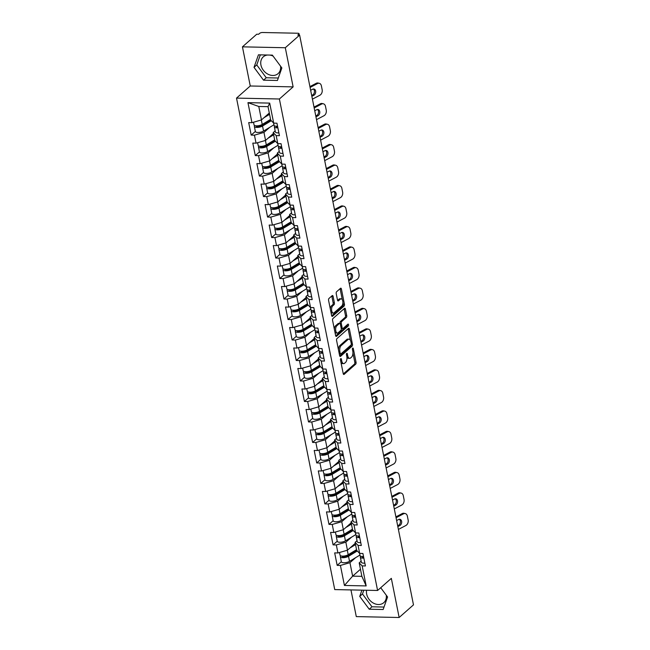 <?xml version="1.0" encoding="UTF-8"?>
<svg xmlns="http://www.w3.org/2000/svg" width="650" height="650" viewBox="0 0 650 650"><rect width="100%" height="100%" fill="white"/><g stroke="black" fill="none" stroke-linecap="round" stroke-linejoin="round"><path stroke-width="0.97" d="M340.746 358.637A0.983 0.487 91.2 0 0 340.478 359.938L343.216 373.636A1.406 0.691 91.2 0 0 343.834 374.481A1.406 0.691 91.2 0 0 344.118 374.359L355.672 364.171A1.406 0.691 91.2 0 0 356.062 362.31L353.324 348.611A0.983 0.487 91.2 0 0 352.893 348.026A0.983 0.487 91.2 0 0 352.69 348.108A0.983 0.487 91.2 0 0 352.422 349.408L352.779 351.179A4.509 2.21 91.2 0 1 351.544 357.118L350.586 357.963A4.509 2.21 91.2 0 1 349.668 358.345A4.509 2.21 91.2 0 1 347.701 355.656L347.352 353.884A0.983 0.487 91.2 0 0 346.921 353.291A0.983 0.487 91.2 0 0 346.718 353.373A0.983 0.487 91.2 0 0 346.45 354.673L346.808 356.444A4.509 2.21 91.2 0 1 345.572 362.383L344.614 363.236A4.509 2.21 91.2 0 1 343.696 363.61A4.509 2.21 91.2 0 1 341.738 360.921L341.38 359.149A0.983 0.487 91.2 0 0 340.949 358.556A0.983 0.487 91.2 0 0 340.746 358.637M267.589 55.023A11.188 8.889 -131.4 0 0 263.283 56.834A11.188 8.889 -131.4 0 0 260.934 65.024A11.188 8.889 -131.4 0 0 268.092 74.271A11.188 8.889 -131.4 0 0 278.086 73.621A11.188 8.889 -131.4 0 0 280.556 66.178M386.271 595.221A11.188 8.889 48.6 0 1 383.801 602.664A11.188 8.889 48.6 0 1 373.807 603.314A11.188 8.889 48.6 0 1 366.649 594.067A11.188 8.889 48.6 0 1 366.592 590.241M333.101 296.351A1.406 0.691 91.2 0 0 332.483 295.514A1.406 0.691 91.2 0 0 332.199 295.628L328.957 298.488A1.406 0.691 91.2 0 0 328.575 300.349L331.614 315.559A1.406 0.691 91.2 0 0 332.223 316.404A1.406 0.691 91.2 0 0 332.516 316.282L344.069 306.085A1.406 0.691 91.2 0 0 344.451 304.233L341.412 289.023A1.406 0.691 91.2 0 0 340.803 288.178A1.406 0.691 91.2 0 0 340.511 288.299L336.594 291.752A1.406 0.691 91.2 0 0 336.213 293.605L337.512 300.121A1.406 0.691 91.2 0 0 338.13 300.958A1.406 0.691 91.2 0 0 338.414 300.844L340.356 299.13A3.77 1.852 91.2 0 1 341.128 298.813A3.77 1.852 91.2 0 1 342.867 301.819A3.77 1.852 91.2 0 1 341.738 306.028L334.124 312.731A3.77 1.852 91.2 0 1 333.361 313.056A3.77 1.852 91.2 0 1 331.614 310.042A3.77 1.852 91.2 0 1 332.751 305.841L334.019 304.72A1.406 0.691 91.2 0 0 334.401 302.868L333.101 296.351L331.849 296.327A1.406 0.691 91.2 0 0 331.76 296.018M293.126 86.881L285.301 47.742L299.626 35.108L413.481 604.866L399.149 617.5L391.332 578.362L377.593 590.476L279.386 98.995L293.126 86.881L250.258 85.987L236.519 98.101L279.386 98.995M336.968 338.585A1.406 0.691 91.2 0 0 336.586 340.438L339.625 355.656A1.406 0.691 91.2 0 0 340.234 356.493A1.406 0.691 91.2 0 0 340.527 356.379L352.081 346.182A1.406 0.691 91.2 0 0 352.463 344.329L349.424 329.111A1.406 0.691 91.2 0 0 348.814 328.274A1.406 0.691 91.2 0 0 348.53 328.388L336.968 338.585M335.619 335.603L332.581 320.393A1.406 0.691 91.2 0 1 332.963 318.541L344.516 308.344A1.406 0.691 91.2 0 1 344.809 308.23A1.406 0.691 91.2 0 1 345.418 309.067L346.718 315.575A1.406 0.691 91.2 0 1 346.336 317.436L341.648 321.571A1.406 0.691 91.2 0 0 341.266 323.424L342.127 327.738A1.406 0.691 91.2 0 0 342.737 328.583A1.406 0.691 91.2 0 0 343.029 328.461L347.904 324.163A0.983 0.487 91.2 0 1 348.108 324.082A0.983 0.487 91.2 0 1 348.562 324.87A0.983 0.487 91.2 0 1 348.27 325.967L336.521 336.326A1.406 0.691 91.2 0 1 336.229 336.448A1.406 0.691 91.2 0 1 335.619 335.603M236.519 98.101L334.734 589.582L377.593 590.476M255.352 131.422L251.193 135.094L254.443 135.159L263.965 132.405L269.661 127.384M251.193 135.094L248.698 122.614L251.948 122.679L247.951 102.651L269.693 103.106L273.699 123.134L276.949 123.207L279.435 135.679L276.185 135.614L277.794 143.626L281.036 143.691L283.53 156.171L280.28 156.106L281.881 164.117L285.131 164.182L287.625 176.662L284.375 176.597L285.976 184.608L289.226 184.673L291.72 197.153L288.47 197.08L290.071 205.091L293.321 205.164L295.815 217.636L292.565 217.571L294.166 225.582L297.416 225.648L299.91 238.127L296.66 238.062L298.261 246.074L301.511 246.139L304.005 258.619L300.755 258.554L302.356 266.565L305.606 266.63L308.1 279.11L304.85 279.037L306.451 287.048L309.701 287.121L312.195 299.593L308.945 299.528L310.546 307.539L313.796 307.613L316.282 320.084L313.04 320.019L314.641 328.031L317.882 328.096L320.377 340.576L317.127 340.511L318.727 348.522L321.977 348.587L324.472 361.067L321.222 360.994L322.822 369.005L326.072 369.078L328.567 381.558L325.317 381.485L326.918 389.496L330.168 389.569L332.662 402.041L329.412 401.976L331.012 409.988L334.262 410.053L336.757 422.532L333.507 422.468L335.108 430.479L338.358 430.544L340.852 443.024L337.602 442.951L339.202 450.97L342.452 451.035L344.947 463.515L341.697 463.442L343.298 471.453L346.548 471.526L349.042 483.998L345.792 483.933L347.392 491.944L350.642 492.009L353.137 504.489L349.887 504.424L351.488 512.436L354.738 512.501L357.224 524.981L353.982 524.908L355.582 532.927L358.824 532.992L361.319 545.472L358.069 545.399L359.669 553.41L362.919 553.483L365.414 565.955L362.164 565.89L366.169 585.918L344.427 585.463L340.421 565.435L349.944 562.681L355.631 557.659M341.331 561.697L337.171 565.37L340.421 565.435M337.171 565.37L334.677 552.89L337.927 552.955L336.326 544.944L345.849 542.189L351.544 537.168M337.236 541.206L333.076 544.879L336.326 544.944M333.076 544.879L330.582 532.399L333.832 532.472L332.231 524.461L341.754 521.706L347.449 516.685M333.149 520.715L328.981 524.387L332.231 524.461M328.981 524.387L326.487 511.907L329.737 511.981L328.136 503.969L337.659 501.215L343.354 496.194M329.054 500.232L324.886 503.896L328.136 503.969M324.886 503.896L322.4 491.424L325.642 491.489L324.041 483.478L333.564 480.724L339.259 475.702M324.959 479.741L320.799 483.413L324.041 483.478M320.799 483.413L318.305 470.933L321.555 470.998L319.954 462.987L329.469 460.233L335.164 455.211M320.864 459.249L316.704 462.922L319.954 462.987M316.704 462.922L314.21 450.442L317.46 450.515L315.859 442.496L325.374 439.749L331.069 434.72M316.769 438.758L312.609 442.431L315.859 442.496M312.609 442.431L310.115 429.951L313.365 430.024L311.764 422.012L321.279 419.258L326.974 414.237M312.674 418.275L308.514 421.939L311.764 422.012M308.514 421.939L306.02 409.467L309.27 409.533L307.669 401.521L317.184 398.767L322.879 393.746M308.579 397.784L304.419 401.456L307.669 401.521M304.419 401.456L301.925 388.976L305.175 389.041L303.574 381.03L313.097 378.276L318.784 373.254M304.484 377.293L300.324 380.965L303.574 381.03M300.324 380.965L297.83 368.485L301.08 368.558L299.479 360.539L309.002 357.793L314.689 352.763M300.389 356.801L296.229 360.474L299.479 360.539M296.229 360.474L293.735 347.994L296.985 348.067L295.384 340.056L304.907 337.301L310.602 332.28M296.294 336.318L292.134 339.983L295.384 340.056M292.134 339.983L289.64 327.511L292.89 327.576L291.289 319.564L300.812 316.81L306.507 311.789M292.207 315.827L288.039 319.499L291.289 319.564M288.039 319.499L285.545 307.019L288.795 307.084L287.194 299.073L296.717 296.319L302.412 291.298M288.113 295.336L283.944 299.008L287.194 299.073M283.944 299.008L281.458 286.528L284.7 286.593L283.099 278.582L292.622 275.827L298.317 270.806M284.017 274.844L279.858 278.517L283.099 278.582M279.858 278.517L277.363 266.037L280.613 266.11L279.012 258.099L288.527 255.344L294.223 250.323M279.923 254.361L275.762 258.026L279.012 258.099M275.762 258.026L273.268 245.554L276.518 245.619L274.918 237.607L284.432 234.853L290.127 229.832M275.827 233.87L271.668 237.543L274.918 237.607M271.668 237.543L269.173 225.062L272.423 225.127L270.822 217.116L280.337 214.362L286.033 209.341M271.733 213.379L267.572 217.051L270.822 217.116M267.572 217.051L265.078 204.571L268.328 204.636L266.727 196.625L276.242 193.871L281.938 188.849M267.637 192.888L263.477 196.56L266.727 196.625M263.477 196.56L260.983 184.08L264.233 184.153L262.632 176.142L272.155 173.388L277.842 168.366M263.543 172.404L259.382 176.069L262.632 176.142M259.382 176.069L256.888 163.597L260.138 163.662L258.537 155.651L268.06 152.896L273.756 147.875M259.447 151.913L255.287 155.577L258.537 155.651M255.287 155.577L252.793 143.106L256.043 143.171L254.443 135.159M275.161 130.877L273.211 132.6L276.185 135.614M277.794 143.626L274.812 140.611L273.211 132.6M263.965 132.405L265.566 140.416L273.39 133.51M256.043 143.171L265.566 140.416M279.256 151.369L277.306 153.091L280.28 156.106M281.881 164.117L278.907 161.102L277.306 153.091M268.06 152.896L269.661 160.907L277.485 154.001M260.138 163.662L269.661 160.907M283.351 171.86L281.401 173.574L284.375 176.597M285.976 184.608L283.002 181.594L281.401 173.574M272.155 173.388L273.756 181.399L281.58 174.493M264.233 184.153L273.756 181.399M287.446 192.351L285.496 194.066L288.47 197.08M290.071 205.091L287.097 202.077L285.496 194.066M276.242 193.871L277.842 201.89L285.675 194.984M268.328 204.636L277.842 201.89M291.533 212.834L289.591 214.557L292.565 217.571M294.166 225.582L291.192 222.568L289.591 214.557M280.337 214.362L281.938 222.373L289.77 215.467M272.423 225.127L281.938 222.373M295.628 233.326L293.678 235.048L296.66 238.062M298.261 246.074L295.279 243.059L293.678 235.048M284.432 234.853L286.033 242.864L293.865 235.958M276.518 245.619L286.033 242.864M299.723 253.817L297.773 255.539L300.755 258.554M302.356 266.565L299.374 263.551L297.773 255.539M288.527 255.344L290.127 263.356L297.96 256.449M280.613 266.11L290.127 263.356M303.818 274.308L301.868 276.023L304.85 279.037M306.451 287.048L303.469 284.034L301.868 276.023M292.622 275.827L294.223 283.847L302.055 276.941M284.7 286.593L294.223 283.847M307.913 294.791L305.963 296.514L308.945 299.528M310.546 307.539L307.564 304.525L305.963 296.514M296.717 296.319L298.317 304.33L306.15 297.424M288.795 307.084L298.317 304.33M312.008 315.283L310.058 317.005L313.04 320.019M314.641 328.031L311.659 325.016L310.058 317.005M300.812 316.81L302.412 324.821L310.245 317.915M292.89 327.576L302.412 324.821M316.103 335.774L314.153 337.496L317.127 340.511M318.727 348.522L315.754 345.507L314.153 337.496M304.907 337.301L306.507 345.312L314.332 338.406M296.985 348.067L306.507 345.312M320.198 356.265L318.248 357.979L321.222 360.994M322.822 369.005L319.849 365.991L318.248 357.979M309.002 357.793L310.602 365.804L318.427 358.898M301.08 368.558L310.602 365.804M324.293 376.756L322.343 378.471L325.317 381.485M326.918 389.496L323.944 386.482L322.343 378.471M313.097 378.276L314.697 386.287L322.522 379.389M305.175 389.041L314.697 386.287M328.388 397.239L326.438 398.962L329.412 401.976M331.012 409.988L328.039 406.973L326.438 398.962M317.184 398.767L318.784 406.778L326.617 399.872M309.27 409.533L318.784 406.778M332.475 417.731L330.533 419.453L333.507 422.468M335.108 430.479L332.134 427.464L330.533 419.453M321.279 419.258L322.879 427.269L330.712 420.363M313.365 430.024L322.879 427.269M336.57 438.222L334.62 439.936L337.602 442.951M339.202 450.97L336.221 447.948L334.62 439.936M325.374 439.749L326.974 447.761L334.807 440.854M317.46 450.515L326.974 447.761M340.665 458.713L338.715 460.427L341.697 463.442M343.298 471.453L340.316 468.439L338.715 460.427M329.469 460.233L331.069 468.244L338.902 461.346M321.555 470.998L331.069 468.244M344.76 479.196L342.81 480.919L345.792 483.933M347.392 491.944L344.411 488.93L342.81 480.919M333.564 480.724L335.164 488.735L342.997 481.829M325.642 491.489L335.164 488.735M348.855 499.688L346.905 501.41L349.887 504.424M351.488 512.436L348.506 509.421L346.905 501.41M337.659 501.215L339.259 509.226L347.092 502.32M329.737 511.981L339.259 509.226M352.95 520.179L351 521.893L353.982 524.908M355.582 532.927L352.601 529.904L351 521.893M341.754 521.706L343.354 529.717L351.179 522.811M333.832 532.472L343.354 529.717M357.045 540.67L355.095 542.384L358.069 545.399M359.669 553.41L356.696 550.396L355.095 542.384M345.849 542.189L347.449 550.201L355.274 543.303M337.927 552.955L347.449 550.201M361.14 561.153L359.19 562.876L362.164 565.89M349.944 562.681L352.633 576.144L361.879 576.339L359.19 562.876M360.457 569.238L352.633 576.144L344.427 585.463M361.879 576.339L366.169 585.918M350.951 589.916L356.289 616.606L399.149 617.5M285.301 47.742L242.442 46.841L256.766 34.206L258.635 34.247L259.683 33.329A2.153 0.772 -11.3 0 1 262.543 32.5L297.903 33.239A2.153 0.772 -11.3 0 1 299.033 33.686A2.153 0.772 -11.3 0 1 298.797 34.141L297.757 35.067L299.626 35.108M242.442 46.841L250.258 85.987M273.699 123.134L270.717 120.12L268.027 106.657L258.781 106.47L261.471 119.925L269.303 113.027M268.027 106.657L269.693 103.106M251.948 122.679L261.471 119.925M247.951 102.651L258.781 106.47M361.936 590.151L359.726 596.399L369.224 609.221L383.151 609.513L387.579 596.984L380.713 587.722M277.436 80.47L281.864 67.941L272.366 55.12L258.44 54.828L254.012 67.356L263.51 80.178L277.436 80.47M273.089 56.095A11.188 8.889 -131.4 0 0 269.709 55.063M340.957 362.342A4.509 2.21 91.2 0 0 342.444 363.586L343.696 363.61M346.897 357.004A4.509 2.21 91.2 0 0 348.416 358.321L349.668 358.345M343.306 373.945L354.429 364.138A1.406 0.691 91.2 0 0 354.811 362.286L352.934 352.909M350.431 340.381L348.173 329.087A1.406 0.691 91.2 0 0 348.091 328.778M339.714 355.964L350.829 346.158A1.406 0.691 91.2 0 0 351.252 344.565M340.243 353.446A0.983 0.487 91.2 0 0 340.665 354.031A0.983 0.487 91.2 0 0 340.868 353.949L351.016 345.004A0.983 0.487 91.2 0 0 351.284 343.704L350.911 341.835A4.509 2.21 91.2 0 0 348.952 339.137A4.509 2.21 91.2 0 0 348.034 339.519L341.096 345.637A4.509 2.21 91.2 0 0 339.869 351.569L340.243 353.446L339.178 353.421M348.952 339.137L347.701 339.113A4.509 2.21 91.2 0 0 346.783 339.495L348.034 339.519M338.455 349.814A4.509 2.21 91.2 0 1 339.844 345.605L346.783 339.495M340.039 323.505L340.015 323.399A1.406 0.691 91.2 0 1 340.397 321.539L345.085 317.411A1.406 0.691 91.2 0 0 345.475 315.551L344.167 309.043A1.406 0.691 91.2 0 0 344.086 308.734M341.209 328.429A1.406 0.691 91.2 0 0 341.494 328.559L342.737 328.583M335.709 335.92L347.019 325.942A0.983 0.487 91.2 0 0 347.295 324.699M336.789 325.853A3.77 1.852 91.2 0 0 335.652 330.062A3.77 1.852 91.2 0 0 337.399 333.068A3.77 1.852 91.2 0 0 338.162 332.751L340.844 330.387A1.406 0.691 91.2 0 0 341.226 328.534L340.364 324.212A1.406 0.691 91.2 0 0 339.755 323.375A1.406 0.691 91.2 0 0 339.463 323.489L336.789 325.853L335.538 325.829A3.77 1.852 91.2 0 0 334.376 329.379M334.896 331.988A3.77 1.852 91.2 0 0 336.148 333.044L337.399 333.068M339.755 323.375L338.504 323.351A1.406 0.691 91.2 0 0 338.219 323.464L339.463 323.489M335.538 325.829L338.219 323.464M330.338 309.189A3.77 1.852 91.2 0 1 331.5 305.809L332.767 304.696A1.406 0.691 91.2 0 0 333.149 302.835L331.849 296.327M330.915 312.081A3.77 1.852 91.2 0 0 332.109 313.024L333.361 313.056M341.128 298.813L339.877 298.781A3.77 1.852 91.2 0 0 339.105 299.106L340.356 299.13M337.602 300.43L339.105 299.106M342.314 299.756L340.161 288.998A1.406 0.691 91.2 0 0 340.08 288.681M331.703 315.868L342.818 306.061A1.406 0.691 91.2 0 0 343.208 304.208L342.891 302.648M363.813 590.184L362.473 593.978L371.971 606.799L384.02 607.051M362.473 593.978L359.726 596.399M371.971 606.799L369.224 609.221M260.317 54.868L256.758 64.935L266.256 77.756L278.306 78.008M266.256 77.756L263.51 80.178M256.758 64.935L254.012 67.356M352.527 552.825L355.144 550.526M340.738 555.823A4.737 1.698 -11.3 0 0 340.34 556.717A4.737 1.698 -11.3 0 0 343.525 557.684A4.737 1.698 -11.3 0 0 348.514 556.303L357.281 550.989M340.34 556.717L341.348 561.779A4.737 1.698 -11.3 0 0 344.533 562.738A4.737 1.698 -11.3 0 0 349.529 561.356L359.921 555.067M356.679 550.314L347.124 556.099A2.868 1.032 168.7 0 1 344.102 556.936A2.868 1.032 168.7 0 1 342.168 556.351A2.868 1.032 168.7 0 1 342.201 556.108M339.495 552.508L340.023 555.141A4.737 1.698 -11.3 0 0 343.208 556.108A4.737 1.698 -11.3 0 0 348.197 554.726L356.549 549.673M349.944 548.007L355.542 544.611M355.355 543.684L353.73 544.668M395.899 516.888L402.252 513.557A4.306 3.112 -77.7 0 1 403.959 513.289L405.218 513.565A4.306 3.112 102.3 0 0 403.512 513.833L396.069 517.733M397.67 525.753L398.596 525.265A3.299 2.381 102.3 0 0 400.351 521.016A3.299 2.381 102.3 0 0 399.303 519.285M398.401 529.425L405.852 525.517A4.306 3.112 102.3 0 0 408.135 519.967L407.371 516.157A4.306 3.112 102.3 0 0 405.218 513.565M397.841 526.597L399.856 525.541A3.299 2.381 -77.7 0 0 401.611 521.284A3.299 2.381 -77.7 0 0 399.953 519.301A3.299 2.381 -77.7 0 0 398.645 519.504L396.63 520.561M363.529 556.506A4.737 1.698 168.7 0 1 360.019 555.563L359.572 553.304M363.846 558.082A4.737 1.698 168.7 0 1 360.336 557.139A4.737 1.698 168.7 0 1 360.474 556.554L360.685 556.221M364.853 563.136A4.737 1.698 168.7 0 1 361.343 562.193L360.336 557.139M362.196 556.522A2.868 1.032 -11.3 0 0 362.164 556.774A2.868 1.032 -11.3 0 0 363.699 557.367M348.433 532.342L351.049 530.034M336.643 535.332A4.737 1.698 -11.3 0 0 336.245 536.234A4.737 1.698 -11.3 0 0 339.43 537.192A4.737 1.698 -11.3 0 0 344.419 535.811L353.186 530.506M336.245 536.234L337.252 541.288A4.737 1.698 -11.3 0 0 340.438 542.254A4.737 1.698 -11.3 0 0 345.434 540.873L355.826 534.576M352.584 529.823L343.029 535.616A2.868 1.032 168.7 0 1 340.007 536.453A2.868 1.032 168.7 0 1 338.073 535.868A2.868 1.032 168.7 0 1 338.106 535.616M335.4 532.017L335.928 534.658A4.737 1.698 -11.3 0 0 339.113 535.616A4.737 1.698 -11.3 0 0 344.11 534.235L352.454 529.181M345.849 527.516L351.447 524.128M351.26 523.193L349.635 524.176M344.338 511.851L346.954 509.543M332.548 514.841A4.737 1.698 -11.3 0 0 332.15 515.742A4.737 1.698 -11.3 0 0 335.335 516.709A4.737 1.698 -11.3 0 0 340.324 515.328L349.099 510.014M332.15 515.742L333.158 520.796A4.737 1.698 -11.3 0 0 336.342 521.763A4.737 1.698 -11.3 0 0 341.339 520.382L351.731 514.085M348.489 509.332L338.934 515.125A2.868 1.032 168.7 0 1 335.912 515.962A2.868 1.032 168.7 0 1 333.978 515.377A2.868 1.032 168.7 0 1 334.011 515.125M331.305 511.526L331.833 514.166A4.737 1.698 -11.3 0 0 335.018 515.133A4.737 1.698 -11.3 0 0 340.015 513.752L348.359 508.69M341.754 507.024L347.352 503.636M347.165 502.702L345.54 503.685M340.243 491.359L342.859 489.052M328.453 494.349A4.737 1.698 -11.3 0 0 328.055 495.251A4.737 1.698 -11.3 0 0 331.24 496.218A4.737 1.698 -11.3 0 0 336.237 494.837L345.004 489.523M328.055 495.251L329.071 500.305A4.737 1.698 -11.3 0 0 332.256 501.272A4.737 1.698 -11.3 0 0 337.244 499.891L347.636 493.594M344.394 488.849L334.839 494.634A2.868 1.032 168.7 0 1 331.817 495.471A2.868 1.032 168.7 0 1 329.883 494.886A2.868 1.032 168.7 0 1 329.916 494.642M327.218 491.034L327.738 493.675A4.737 1.698 -11.3 0 0 330.923 494.642A4.737 1.698 -11.3 0 0 335.92 493.261L344.264 488.199M337.659 486.533L343.257 483.145M343.07 482.211L341.445 483.202M336.156 470.868L338.764 468.569M324.358 473.866A4.737 1.698 -11.3 0 0 323.96 474.76A4.737 1.698 -11.3 0 0 327.145 475.727A4.737 1.698 -11.3 0 0 332.142 474.346L340.909 469.032M323.96 474.76L324.976 479.822A4.737 1.698 -11.3 0 0 328.161 480.781A4.737 1.698 -11.3 0 0 333.149 479.399L343.541 473.111M340.299 468.358L330.744 474.142A2.868 1.032 168.7 0 1 327.722 474.979A2.868 1.032 168.7 0 1 325.788 474.394A2.868 1.032 168.7 0 1 325.821 474.151M323.123 470.543L323.651 473.184A4.737 1.698 -11.3 0 0 326.828 474.151A4.737 1.698 -11.3 0 0 331.825 472.769L340.169 467.716M333.564 466.05L339.162 462.654M338.975 461.727L337.35 462.711M332.061 450.385L334.669 448.077M320.263 453.375A4.737 1.698 -11.3 0 0 319.865 454.277A4.737 1.698 -11.3 0 0 323.05 455.236A4.737 1.698 -11.3 0 0 328.047 453.854L336.814 448.549M319.865 454.277L320.881 459.331A4.737 1.698 -11.3 0 0 324.066 460.298A4.737 1.698 -11.3 0 0 329.054 458.916L339.446 452.619M336.204 447.866L326.649 453.659A2.868 1.032 168.7 0 1 323.627 454.488A2.868 1.032 168.7 0 1 321.701 453.911A2.868 1.032 168.7 0 1 321.726 453.659M319.028 450.06L319.556 452.701A4.737 1.698 -11.3 0 0 322.741 453.659A4.737 1.698 -11.3 0 0 327.73 452.278L336.082 447.224M329.469 445.559L335.067 442.171M334.88 441.236L333.255 442.219M391.804 496.397L398.158 493.066A4.306 3.112 -77.7 0 1 399.864 492.806L401.123 493.074A4.306 3.112 102.3 0 0 399.417 493.342L391.974 497.25M393.575 505.261L394.501 504.782A3.299 2.381 102.3 0 0 396.256 500.524A3.299 2.381 102.3 0 0 395.208 498.794M394.306 508.934L401.757 505.034A4.306 3.112 102.3 0 0 404.04 499.476L403.284 495.674A4.306 3.112 102.3 0 0 401.123 493.074M393.746 506.114L395.761 505.058A3.299 2.381 -77.7 0 0 397.516 500.801A3.299 2.381 -77.7 0 0 395.866 498.81A3.299 2.381 -77.7 0 0 394.55 499.013L392.535 500.069M359.434 536.014A4.737 1.698 168.7 0 1 355.924 535.072L355.477 532.821M359.751 537.591A4.737 1.698 168.7 0 1 356.241 536.648A4.737 1.698 168.7 0 1 356.379 536.063L356.59 535.73M360.758 542.644A4.737 1.698 168.7 0 1 357.248 541.702L356.241 536.648M358.101 536.039A2.868 1.032 -11.3 0 0 358.069 536.283A2.868 1.032 -11.3 0 0 359.604 536.876M387.709 475.906L394.062 472.574A4.306 3.112 -77.7 0 1 395.769 472.314L397.036 472.591A4.306 3.112 102.3 0 0 395.322 472.851L387.879 476.759M389.48 484.778L390.406 484.291A3.299 2.381 102.3 0 0 392.161 480.033A3.299 2.381 102.3 0 0 391.113 478.302M390.211 488.442L397.662 484.543A4.306 3.112 102.3 0 0 399.945 478.993L399.189 475.183A4.306 3.112 102.3 0 0 397.036 472.591M389.651 485.623L391.666 484.567A3.299 2.381 -77.7 0 0 393.421 480.309A3.299 2.381 -77.7 0 0 391.771 478.319A3.299 2.381 -77.7 0 0 390.463 478.522L388.44 479.578M355.339 515.523A4.737 1.698 168.7 0 1 351.829 514.581L351.382 512.33M355.656 517.099A4.737 1.698 168.7 0 1 352.146 516.157A4.737 1.698 168.7 0 1 352.284 515.572L352.495 515.239M356.663 522.161A4.737 1.698 168.7 0 1 353.153 521.219L352.146 516.157M354.006 515.548A2.868 1.032 -11.3 0 0 353.974 515.791A2.868 1.032 -11.3 0 0 355.509 516.384M383.614 455.423L389.967 452.091A4.306 3.112 -77.7 0 1 391.682 451.823L392.941 452.099A4.306 3.112 102.3 0 0 391.235 452.359L383.784 456.267M385.385 464.287L386.311 463.799A3.299 2.381 102.3 0 0 388.066 459.542A3.299 2.381 102.3 0 0 387.018 457.811M386.124 467.959L393.567 464.051A4.306 3.112 102.3 0 0 395.85 458.502L395.094 454.691A4.306 3.112 102.3 0 0 392.941 452.099M385.556 465.132L387.571 464.076A3.299 2.381 -77.7 0 0 389.326 459.818A3.299 2.381 -77.7 0 0 387.676 457.827A3.299 2.381 -77.7 0 0 386.368 458.031L384.345 459.095M351.244 495.04A4.737 1.698 168.7 0 1 347.734 494.098L347.287 491.839M351.561 496.616A4.737 1.698 168.7 0 1 348.051 495.666A4.737 1.698 168.7 0 1 348.189 495.089L348.4 494.747M352.568 501.67A4.737 1.698 168.7 0 1 349.066 500.727L348.051 495.666M349.911 495.056A2.868 1.032 -11.3 0 0 349.879 495.308A2.868 1.032 -11.3 0 0 351.414 495.893M379.519 434.931L385.881 431.6A4.306 3.112 -77.7 0 1 387.587 431.332L388.846 431.608A4.306 3.112 102.3 0 0 387.14 431.876L379.689 435.776M381.29 443.796L382.216 443.308A3.299 2.381 102.3 0 0 383.971 439.051A3.299 2.381 102.3 0 0 382.923 437.328M382.029 447.468L389.472 443.56A4.306 3.112 102.3 0 0 391.763 438.011L390.999 434.2A4.306 3.112 102.3 0 0 388.846 431.608M381.461 444.641L383.476 443.584A3.299 2.381 -77.7 0 0 385.231 439.327A3.299 2.381 -77.7 0 0 383.581 437.344A3.299 2.381 -77.7 0 0 382.273 437.548L380.258 438.604M347.149 474.549A4.737 1.698 168.7 0 1 343.647 473.606L343.192 471.348M347.466 476.125A4.737 1.698 168.7 0 1 343.956 475.183A4.737 1.698 168.7 0 1 344.094 474.598L344.305 474.264M348.473 481.179A4.737 1.698 168.7 0 1 344.971 480.236L343.956 475.183M345.816 474.565A2.868 1.032 -11.3 0 0 345.784 474.817A2.868 1.032 -11.3 0 0 347.319 475.41M375.424 414.44L381.786 411.109A4.306 3.112 -77.7 0 1 383.492 410.841L384.751 411.117A4.306 3.112 102.3 0 0 383.045 411.385L375.594 415.285M377.195 423.304L378.121 422.825A3.299 2.381 102.3 0 0 379.876 418.567A3.299 2.381 102.3 0 0 378.828 416.837M377.934 426.977L385.377 423.077A4.306 3.112 102.3 0 0 387.668 417.519L386.904 413.717A4.306 3.112 102.3 0 0 384.751 411.117M377.366 424.157L379.381 423.093A3.299 2.381 -77.7 0 0 381.136 418.844A3.299 2.381 -77.7 0 0 379.486 416.853A3.299 2.381 -77.7 0 0 378.178 417.056L376.163 418.113M343.054 454.058A4.737 1.698 168.7 0 1 339.552 453.115L339.097 450.864M343.371 455.634A4.737 1.698 168.7 0 1 339.861 454.691A4.737 1.698 168.7 0 1 340.007 454.106L340.21 453.773M344.378 460.688A4.737 1.698 168.7 0 1 340.876 459.745L339.861 454.691M341.721 454.082A2.868 1.032 -11.3 0 0 341.689 454.326A2.868 1.032 -11.3 0 0 343.224 454.919M327.966 429.894L330.582 427.586M316.168 432.884A4.737 1.698 -11.3 0 0 315.778 433.786A4.737 1.698 -11.3 0 0 318.955 434.744A4.737 1.698 -11.3 0 0 323.952 433.371L332.719 428.058M315.778 433.786L316.786 438.839A4.737 1.698 -11.3 0 0 319.971 439.806A4.737 1.698 -11.3 0 0 324.959 438.425L335.351 432.128M332.118 427.375L322.562 433.168A2.868 1.032 168.7 0 1 319.532 434.005A2.868 1.032 168.7 0 1 317.606 433.42A2.868 1.032 168.7 0 1 317.631 433.168M314.933 429.569L315.461 432.209A4.737 1.698 -11.3 0 0 318.646 433.168A4.737 1.698 -11.3 0 0 323.635 431.795L331.988 426.733M325.374 425.067L330.972 421.679M330.785 420.745L329.16 421.728M371.337 393.949L377.691 390.618A4.306 3.112 -77.7 0 1 379.397 390.358L380.656 390.634A4.306 3.112 102.3 0 0 378.95 390.894L371.499 394.802M373.108 402.821L374.026 402.334A3.299 2.381 102.3 0 0 375.781 398.076A3.299 2.381 102.3 0 0 374.733 396.346M373.839 406.486L381.282 402.586A4.306 3.112 102.3 0 0 383.573 397.036L382.809 393.226A4.306 3.112 102.3 0 0 380.656 390.634M373.271 403.666L375.294 402.61A3.299 2.381 -77.7 0 0 377.041 398.352A3.299 2.381 -77.7 0 0 375.391 396.362A3.299 2.381 -77.7 0 0 374.083 396.565L372.068 397.621M338.959 433.566A4.737 1.698 168.7 0 1 335.457 432.624L335.002 430.373M339.276 435.142A4.737 1.698 168.7 0 1 335.766 434.2A4.737 1.698 168.7 0 1 335.912 433.615L336.115 433.282M340.283 440.204A4.737 1.698 168.7 0 1 336.781 439.262L335.766 434.2M337.626 433.591A2.868 1.032 -11.3 0 0 337.602 433.834A2.868 1.032 -11.3 0 0 339.129 434.427M323.871 409.402L326.487 407.095M312.073 412.392A4.737 1.698 -11.3 0 0 311.683 413.294A4.737 1.698 -11.3 0 0 314.868 414.261A4.737 1.698 -11.3 0 0 319.857 412.88L328.624 407.566M311.683 413.294L312.691 418.348A4.737 1.698 -11.3 0 0 315.876 419.315A4.737 1.698 -11.3 0 0 320.864 417.934L331.264 411.637M328.023 406.892L318.467 412.677A2.868 1.032 168.7 0 1 315.437 413.514A2.868 1.032 168.7 0 1 313.511 412.929A2.868 1.032 168.7 0 1 313.536 412.685M310.838 409.077L311.366 411.718A4.737 1.698 -11.3 0 0 314.551 412.685A4.737 1.698 -11.3 0 0 319.54 411.304L327.892 406.242M321.287 404.576L326.877 401.188M326.69 400.254L325.065 401.245M367.242 373.466L373.596 370.134A4.306 3.112 -77.7 0 1 375.302 369.866L376.561 370.142A4.306 3.112 102.3 0 0 374.855 370.402L367.404 374.311M369.013 382.33L369.939 381.842A3.299 2.381 102.3 0 0 371.686 377.585A3.299 2.381 102.3 0 0 370.638 375.854M369.744 386.002L377.187 382.094A4.306 3.112 102.3 0 0 379.478 376.545L378.714 372.734A4.306 3.112 102.3 0 0 376.561 370.142M369.176 383.175L371.199 382.119A3.299 2.381 -77.7 0 0 372.946 377.861A3.299 2.381 -77.7 0 0 371.296 375.871A3.299 2.381 -77.7 0 0 369.988 376.074L367.973 377.13M334.864 413.083A4.737 1.698 168.7 0 1 331.362 412.132L330.907 409.882M335.181 414.659A4.737 1.698 168.7 0 1 331.679 413.709A4.737 1.698 168.7 0 1 331.817 413.132L332.028 412.791M336.196 419.713A4.737 1.698 168.7 0 1 332.686 418.771L331.679 413.709M333.531 413.099A2.868 1.032 -11.3 0 0 333.507 413.343A2.868 1.032 -11.3 0 0 335.043 413.936M319.776 388.911L322.392 386.604M307.978 391.909A4.737 1.698 -11.3 0 0 307.588 392.803A4.737 1.698 -11.3 0 0 310.773 393.77A4.737 1.698 -11.3 0 0 315.762 392.389L324.529 387.075M307.588 392.803L308.596 397.865A4.737 1.698 -11.3 0 0 311.781 398.824A4.737 1.698 -11.3 0 0 316.769 397.442L327.169 391.146M323.928 386.401L314.373 392.186A2.868 1.032 168.7 0 1 311.342 393.023A2.868 1.032 168.7 0 1 309.416 392.438A2.868 1.032 168.7 0 1 309.441 392.194M306.743 388.586L307.271 391.227A4.737 1.698 -11.3 0 0 310.456 392.194A4.737 1.698 -11.3 0 0 315.445 390.812L323.798 385.759M317.192 384.093L322.79 380.697M322.603 379.771L320.97 380.754M363.147 352.974L369.501 349.643A4.306 3.112 -77.7 0 1 371.207 349.375L372.466 349.651A4.306 3.112 102.3 0 0 370.76 349.919L363.317 353.819M364.918 361.839L365.844 361.351A3.299 2.381 102.3 0 0 367.591 357.094A3.299 2.381 102.3 0 0 366.543 355.363M365.649 365.511L373.1 361.603A4.306 3.112 102.3 0 0 375.383 356.054L374.619 352.243A4.306 3.112 102.3 0 0 372.466 349.651M365.089 362.684L367.104 361.627A3.299 2.381 -77.7 0 0 368.859 357.37A3.299 2.381 -77.7 0 0 367.201 355.387A3.299 2.381 -77.7 0 0 365.893 355.591L363.878 356.647M330.777 392.592A4.737 1.698 168.7 0 1 327.267 391.649L326.812 389.391M331.086 394.168A4.737 1.698 168.7 0 1 327.584 393.226A4.737 1.698 168.7 0 1 327.722 392.641L327.933 392.308M332.101 399.222A4.737 1.698 168.7 0 1 328.591 398.279L327.584 393.226M329.436 392.608A2.868 1.032 -11.3 0 0 329.412 392.86A2.868 1.032 -11.3 0 0 330.947 393.453M315.681 368.428L318.297 366.121M303.891 371.418A4.737 1.698 -11.3 0 0 303.493 372.312A4.737 1.698 -11.3 0 0 306.678 373.279A4.737 1.698 -11.3 0 0 311.667 371.898L320.434 366.592M303.493 372.312L304.501 377.374A4.737 1.698 -11.3 0 0 307.686 378.341A4.737 1.698 -11.3 0 0 312.683 376.959L323.074 370.662M319.832 365.909L310.277 371.694A2.868 1.032 168.7 0 1 307.247 372.531A2.868 1.032 168.7 0 1 305.321 371.946A2.868 1.032 168.7 0 1 305.354 371.702M302.648 368.103L303.176 370.736A4.737 1.698 -11.3 0 0 306.361 371.702A4.737 1.698 -11.3 0 0 311.35 370.321L319.702 365.267M313.097 363.602L318.695 360.206M318.508 359.279L316.875 360.262M359.052 332.483L365.406 329.152A4.306 3.112 -77.7 0 1 367.112 328.884L368.371 329.16A4.306 3.112 102.3 0 0 366.665 329.428L359.223 333.328M360.823 341.348L361.749 340.868A3.299 2.381 102.3 0 0 363.504 336.611A3.299 2.381 102.3 0 0 362.456 334.88M361.554 345.02L369.005 341.12A4.306 3.112 102.3 0 0 371.288 335.562L370.524 331.76A4.306 3.112 102.3 0 0 368.371 329.16M360.994 342.201L363.009 341.136A3.299 2.381 -77.7 0 0 364.764 336.887A3.299 2.381 -77.7 0 0 363.106 334.896A3.299 2.381 -77.7 0 0 361.798 335.099L359.783 336.156M326.682 372.101A4.737 1.698 168.7 0 1 323.172 371.158L322.725 368.908M326.991 373.677A4.737 1.698 168.7 0 1 323.489 372.734A4.737 1.698 168.7 0 1 323.627 372.149L323.838 371.816M328.006 378.731A4.737 1.698 168.7 0 1 324.496 377.788L323.489 372.734M325.341 372.125A2.868 1.032 -11.3 0 0 325.317 372.369A2.868 1.032 -11.3 0 0 326.852 372.962M311.586 347.937L314.202 345.629M299.796 350.927A4.737 1.698 -11.3 0 0 299.398 351.829A4.737 1.698 -11.3 0 0 302.583 352.787A4.737 1.698 -11.3 0 0 307.572 351.414L316.339 346.101M299.398 351.829L300.406 356.882A4.737 1.698 -11.3 0 0 303.591 357.849A4.737 1.698 -11.3 0 0 308.588 356.468L318.979 350.171M315.738 345.418L306.183 351.211A2.868 1.032 168.7 0 1 303.16 352.048A2.868 1.032 168.7 0 1 301.226 351.463A2.868 1.032 168.7 0 1 301.259 351.211M298.553 347.612L299.081 350.252A4.737 1.698 -11.3 0 0 302.266 351.211A4.737 1.698 -11.3 0 0 307.255 349.838L315.608 344.776M309.002 343.111L314.6 339.723M314.413 338.788L312.788 339.771M354.957 311.992L361.311 308.661A4.306 3.112 -77.7 0 1 363.017 308.401L364.276 308.677A4.306 3.112 102.3 0 0 362.57 308.937L355.127 312.845M356.728 320.856L357.654 320.377A3.299 2.381 102.3 0 0 359.409 316.119A3.299 2.381 102.3 0 0 358.361 314.389M357.459 324.529L364.91 320.629A4.306 3.112 102.3 0 0 367.193 315.079L366.429 311.269A4.306 3.112 102.3 0 0 364.276 308.677M356.899 321.709L358.914 320.653A3.299 2.381 -77.7 0 0 360.669 316.396A3.299 2.381 -77.7 0 0 359.011 314.405A3.299 2.381 -77.7 0 0 357.703 314.608L355.688 315.664M322.587 351.609A4.737 1.698 168.7 0 1 319.077 350.667L318.63 348.416M322.904 353.186A4.737 1.698 168.7 0 1 319.394 352.243A4.737 1.698 168.7 0 1 319.532 351.658L319.743 351.325M323.911 358.248A4.737 1.698 168.7 0 1 320.401 357.305L319.394 352.243M321.254 351.634A2.868 1.032 -11.3 0 0 321.222 351.877A2.868 1.032 -11.3 0 0 322.757 352.471M307.491 327.446L310.107 325.138M295.701 330.436A4.737 1.698 -11.3 0 0 295.303 331.338A4.737 1.698 -11.3 0 0 298.488 332.304A4.737 1.698 -11.3 0 0 303.477 330.923L312.244 325.609M295.303 331.338L296.311 336.391A4.737 1.698 -11.3 0 0 299.496 337.358A4.737 1.698 -11.3 0 0 304.493 335.977L314.884 329.68M311.642 324.935L302.088 330.72A2.868 1.032 168.7 0 1 299.065 331.557A2.868 1.032 168.7 0 1 297.131 330.972A2.868 1.032 168.7 0 1 297.164 330.728M294.458 327.121L294.986 329.761A4.737 1.698 -11.3 0 0 298.171 330.728A4.737 1.698 -11.3 0 0 303.168 329.347L311.512 324.285M304.907 322.619L310.505 319.231M310.318 318.297L308.693 319.288M350.862 291.509L357.216 288.169A4.306 3.112 -77.7 0 1 358.922 287.909L360.181 288.186A4.306 3.112 102.3 0 0 358.475 288.446L351.033 292.354M352.633 300.373L353.559 299.886A3.299 2.381 102.3 0 0 355.314 295.628A3.299 2.381 102.3 0 0 354.266 293.898M353.364 304.046L360.815 300.137A4.306 3.112 102.3 0 0 363.098 294.588L362.342 290.777A4.306 3.112 102.3 0 0 360.181 288.186M352.804 301.218L354.819 300.162A3.299 2.381 -77.7 0 0 356.574 295.904A3.299 2.381 -77.7 0 0 354.924 293.914A3.299 2.381 -77.7 0 0 353.616 294.117L351.593 295.173M318.492 331.126A4.737 1.698 168.7 0 1 314.982 330.176L314.535 327.925M318.809 332.702A4.737 1.698 168.7 0 1 315.299 331.752A4.737 1.698 168.7 0 1 315.437 331.175L315.648 330.834M319.816 337.756A4.737 1.698 168.7 0 1 316.306 336.814L315.299 331.752M317.159 331.142A2.868 1.032 -11.3 0 0 317.127 331.386A2.868 1.032 -11.3 0 0 318.662 331.979M303.396 306.954L306.012 304.647M291.606 309.952A4.737 1.698 -11.3 0 0 291.208 310.846A4.737 1.698 -11.3 0 0 294.393 311.813A4.737 1.698 -11.3 0 0 299.382 310.432L308.157 305.118M291.208 310.846L292.216 315.908A4.737 1.698 -11.3 0 0 295.401 316.867A4.737 1.698 -11.3 0 0 300.398 315.486L310.789 309.189M307.548 304.444L297.993 310.229A2.868 1.032 168.7 0 1 294.97 311.066A2.868 1.032 168.7 0 1 293.036 310.481A2.868 1.032 168.7 0 1 293.069 310.237M290.363 306.629L290.891 309.27A4.737 1.698 -11.3 0 0 294.076 310.237A4.737 1.698 -11.3 0 0 299.073 308.856L307.418 303.802M300.812 302.128L306.41 298.74M306.223 297.806L304.598 298.797M346.767 271.017L353.121 267.686A4.306 3.112 -77.7 0 1 354.827 267.418L356.094 267.694A4.306 3.112 102.3 0 0 354.38 267.963L346.938 271.863M348.538 279.882L349.464 279.394A3.299 2.381 102.3 0 0 351.219 275.137A3.299 2.381 102.3 0 0 350.171 273.406M349.269 283.554L356.72 279.646A4.306 3.112 102.3 0 0 359.003 274.097L358.248 270.286A4.306 3.112 102.3 0 0 356.094 267.694M348.709 280.727L350.724 279.671A3.299 2.381 -77.7 0 0 352.479 275.413A3.299 2.381 -77.7 0 0 350.829 273.431A3.299 2.381 -77.7 0 0 349.521 273.634L347.498 274.69M314.397 310.635A4.737 1.698 168.7 0 1 310.887 309.692L310.44 307.434M314.714 312.211A4.737 1.698 168.7 0 1 311.204 311.269A4.737 1.698 168.7 0 1 311.342 310.684L311.553 310.351M315.721 317.265A4.737 1.698 168.7 0 1 312.211 316.322L311.204 311.269M313.064 310.651A2.868 1.032 -11.3 0 0 313.032 310.903A2.868 1.032 -11.3 0 0 314.567 311.496M299.301 286.463L301.917 284.164M287.511 289.461A4.737 1.698 -11.3 0 0 287.113 290.355A4.737 1.698 -11.3 0 0 290.298 291.322A4.737 1.698 -11.3 0 0 295.295 289.941L304.062 284.635M287.113 290.355L288.129 295.417A4.737 1.698 -11.3 0 0 291.314 296.384A4.737 1.698 -11.3 0 0 296.303 295.002L306.694 288.706M303.452 283.952L293.898 289.738A2.868 1.032 168.7 0 1 290.875 290.574A2.868 1.032 168.7 0 1 288.941 289.989A2.868 1.032 168.7 0 1 288.974 289.746M286.276 286.146L286.796 288.779A4.737 1.698 -11.3 0 0 289.981 289.746A4.737 1.698 -11.3 0 0 294.978 288.364L303.322 283.311M296.717 281.645L302.315 278.249M302.128 277.322L300.503 278.306M342.672 250.526L349.026 247.195A4.306 3.112 -77.7 0 1 350.74 246.927L351.999 247.203A4.306 3.112 102.3 0 0 350.293 247.471L342.842 251.371M344.443 259.391L345.369 258.903A3.299 2.381 102.3 0 0 347.124 254.654A3.299 2.381 102.3 0 0 346.076 252.923M345.183 263.063L352.625 259.163A4.306 3.112 102.3 0 0 354.908 253.606L354.152 249.803A4.306 3.112 102.3 0 0 351.999 247.203M344.614 260.244L346.629 259.179A3.299 2.381 -77.7 0 0 348.384 254.93A3.299 2.381 -77.7 0 0 346.734 252.939A3.299 2.381 -77.7 0 0 345.426 253.143L343.411 254.199M310.302 290.144A4.737 1.698 168.7 0 1 306.792 289.201L306.345 286.942M310.619 291.72A4.737 1.698 168.7 0 1 307.109 290.777A4.737 1.698 168.7 0 1 307.247 290.192L307.458 289.859M311.626 296.774A4.737 1.698 168.7 0 1 308.124 295.831L307.109 290.777M308.969 290.168A2.868 1.032 -11.3 0 0 308.937 290.412A2.868 1.032 -11.3 0 0 310.473 291.005M295.214 265.98L297.822 263.673M283.416 268.97A4.737 1.698 -11.3 0 0 283.018 269.872A4.737 1.698 -11.3 0 0 286.203 270.831A4.737 1.698 -11.3 0 0 291.2 269.449L299.967 264.144M283.018 269.872L284.034 274.926A4.737 1.698 -11.3 0 0 287.219 275.892A4.737 1.698 -11.3 0 0 292.207 274.511L302.599 268.214M299.358 263.461L289.803 269.254A2.868 1.032 168.7 0 1 286.78 270.091A2.868 1.032 168.7 0 1 284.846 269.506A2.868 1.032 168.7 0 1 284.879 269.254M282.181 265.655L282.709 268.296A4.737 1.698 -11.3 0 0 285.894 269.254A4.737 1.698 -11.3 0 0 290.883 267.881L299.227 262.819M292.622 261.154L298.22 257.766M298.033 256.831L296.408 257.814M338.577 230.035L344.939 226.704A4.306 3.112 -77.7 0 1 346.645 226.444L347.904 226.72A4.306 3.112 102.3 0 0 346.198 226.98L338.748 230.888M340.348 238.899L341.274 238.42A3.299 2.381 102.3 0 0 343.029 234.162A3.299 2.381 102.3 0 0 341.981 232.432M341.088 242.572L348.53 238.672A4.306 3.112 102.3 0 0 350.821 233.123L350.058 229.312A4.306 3.112 102.3 0 0 347.904 226.72M340.519 239.752L342.534 238.696A3.299 2.381 -77.7 0 0 344.289 234.439A3.299 2.381 -77.7 0 0 342.639 232.448A3.299 2.381 -77.7 0 0 341.331 232.651L339.316 233.707M306.207 269.652A4.737 1.698 168.7 0 1 302.705 268.71L302.25 266.459M306.524 271.229A4.737 1.698 168.7 0 1 303.014 270.286A4.737 1.698 168.7 0 1 303.152 269.701L303.363 269.368M307.531 276.291A4.737 1.698 168.7 0 1 304.029 275.34L303.014 270.286M304.874 269.677A2.868 1.032 -11.3 0 0 304.842 269.921A2.868 1.032 -11.3 0 0 306.377 270.514M291.119 245.489L293.727 243.181M279.321 248.479A4.737 1.698 -11.3 0 0 278.923 249.381A4.737 1.698 -11.3 0 0 282.108 250.347A4.737 1.698 -11.3 0 0 287.105 248.966L295.872 243.653M278.923 249.381L279.939 254.434A4.737 1.698 -11.3 0 0 283.124 255.401A4.737 1.698 -11.3 0 0 288.113 254.02L298.504 247.723M295.262 242.978L285.707 248.763A2.868 1.032 168.7 0 1 282.685 249.6A2.868 1.032 168.7 0 1 280.759 249.015A2.868 1.032 168.7 0 1 280.784 248.771M278.086 245.164L278.614 247.804A4.737 1.698 -11.3 0 0 281.799 248.771A4.737 1.698 -11.3 0 0 286.788 247.39L295.141 242.328M288.527 240.662L294.125 237.274M293.938 236.34L292.313 237.331M334.482 209.552L340.844 206.213A4.306 3.112 -77.7 0 1 342.55 205.952L343.809 206.229A4.306 3.112 102.3 0 0 342.103 206.489L334.652 210.397M336.253 218.416L337.179 217.929A3.299 2.381 102.3 0 0 338.934 213.671A3.299 2.381 102.3 0 0 337.886 211.941M336.993 222.089L344.435 218.181A4.306 3.112 102.3 0 0 346.726 212.631L345.963 208.821A4.306 3.112 102.3 0 0 343.809 206.229M336.424 219.261L338.447 218.205A3.299 2.381 -77.7 0 0 340.194 213.947A3.299 2.381 -77.7 0 0 338.544 211.957A3.299 2.381 -77.7 0 0 337.236 212.16L335.221 213.216M302.112 249.161A4.737 1.698 168.7 0 1 298.61 248.219L298.155 245.968M302.429 250.738A4.737 1.698 168.7 0 1 298.919 249.795A4.737 1.698 168.7 0 1 299.065 249.21L299.268 248.877M303.436 255.799A4.737 1.698 168.7 0 1 299.934 254.857L298.919 249.795M300.779 249.186A2.868 1.032 -11.3 0 0 300.755 249.429A2.868 1.032 -11.3 0 0 302.283 250.023M287.024 224.998L289.64 222.69M275.226 227.996A4.737 1.698 -11.3 0 0 274.836 228.889A4.737 1.698 -11.3 0 0 278.013 229.856A4.737 1.698 -11.3 0 0 283.01 228.475L291.777 223.161M274.836 228.889L275.844 233.951A4.737 1.698 -11.3 0 0 279.029 234.91A4.737 1.698 -11.3 0 0 284.017 233.529L294.418 227.232M291.176 222.487L281.621 228.272A2.868 1.032 168.7 0 1 278.59 229.109A2.868 1.032 168.7 0 1 276.664 228.524A2.868 1.032 168.7 0 1 276.689 228.28M273.991 224.672L274.519 227.313A4.737 1.698 -11.3 0 0 277.704 228.28A4.737 1.698 -11.3 0 0 282.693 226.899L291.046 221.845M284.432 220.171L290.03 216.783M289.843 215.849L288.218 216.84M330.395 189.061L336.749 185.729A4.306 3.112 -77.7 0 1 338.455 185.461L339.714 185.737A4.306 3.112 102.3 0 0 338.008 186.006L330.558 189.906M332.166 197.925L333.084 197.438A3.299 2.381 102.3 0 0 334.839 193.18A3.299 2.381 102.3 0 0 333.791 191.449M332.898 201.597L340.34 197.689A4.306 3.112 102.3 0 0 342.631 192.14L341.868 188.329A4.306 3.112 102.3 0 0 339.714 185.737M332.329 198.77L334.352 197.714A3.299 2.381 -77.7 0 0 336.099 193.456A3.299 2.381 -77.7 0 0 334.449 191.474A3.299 2.381 -77.7 0 0 333.141 191.677L331.126 192.733M298.017 228.678A4.737 1.698 168.7 0 1 294.515 227.736L294.06 225.477M298.334 230.254A4.737 1.698 168.7 0 1 294.832 229.312A4.737 1.698 168.7 0 1 294.97 228.727L295.173 228.394M299.349 235.308A4.737 1.698 168.7 0 1 295.839 234.366L294.832 229.312M296.684 228.694A2.868 1.032 -11.3 0 0 296.66 228.946A2.868 1.032 -11.3 0 0 298.196 229.531M282.929 204.506L285.545 202.207M271.131 207.504A4.737 1.698 -11.3 0 0 270.741 208.398A4.737 1.698 -11.3 0 0 273.926 209.365A4.737 1.698 -11.3 0 0 278.915 207.984L287.682 202.678M270.741 208.398L271.749 213.46A4.737 1.698 -11.3 0 0 274.934 214.419A4.737 1.698 -11.3 0 0 279.923 213.046L290.322 206.749M287.081 201.996L277.526 207.781A2.868 1.032 168.7 0 1 274.495 208.618A2.868 1.032 168.7 0 1 272.569 208.033A2.868 1.032 168.7 0 1 272.594 207.789M269.896 204.189L270.424 206.822A4.737 1.698 -11.3 0 0 273.609 207.789A4.737 1.698 -11.3 0 0 278.598 206.407L286.951 201.354M280.345 199.688L285.935 196.292M285.756 195.366L284.123 196.349M326.3 168.569L332.654 165.238A4.306 3.112 -77.7 0 1 334.36 164.97L335.619 165.246A4.306 3.112 102.3 0 0 333.913 165.514L326.463 169.414M328.071 177.434L328.998 176.946A3.299 2.381 102.3 0 0 330.744 172.697A3.299 2.381 102.3 0 0 329.696 170.966M328.803 181.106L336.245 177.206A4.306 3.112 102.3 0 0 338.536 171.649L337.773 167.838A4.306 3.112 102.3 0 0 335.619 165.246M328.242 178.279L330.257 177.222A3.299 2.381 -77.7 0 0 332.004 172.973A3.299 2.381 -77.7 0 0 330.354 170.982A3.299 2.381 -77.7 0 0 329.046 171.186L327.031 172.242M293.922 208.187A4.737 1.698 168.7 0 1 290.42 207.244L289.965 204.986M294.239 209.763A4.737 1.698 168.7 0 1 290.737 208.821A4.737 1.698 168.7 0 1 290.875 208.236L291.086 207.903M295.254 214.817A4.737 1.698 168.7 0 1 291.744 213.874L290.737 208.821M292.589 208.203A2.868 1.032 -11.3 0 0 292.565 208.455A2.868 1.032 -11.3 0 0 294.101 209.048M278.834 184.023L281.45 181.716M267.036 187.013A4.737 1.698 -11.3 0 0 266.646 187.915A4.737 1.698 -11.3 0 0 269.831 188.874A4.737 1.698 -11.3 0 0 274.82 187.493L283.587 182.187M266.646 187.915L267.654 192.969A4.737 1.698 -11.3 0 0 270.839 193.936A4.737 1.698 -11.3 0 0 275.827 192.554L286.227 186.257M282.986 181.504L273.431 187.298A2.868 1.032 168.7 0 1 270.4 188.134A2.868 1.032 168.7 0 1 268.474 187.549A2.868 1.032 168.7 0 1 268.499 187.298M265.801 183.698L266.329 186.339A4.737 1.698 -11.3 0 0 269.514 187.298A4.737 1.698 -11.3 0 0 274.503 185.916L282.856 180.862M276.25 179.197L281.848 175.809M281.661 174.874L280.028 175.857M322.205 148.078L328.559 144.747A4.306 3.112 -77.7 0 1 330.265 144.487L331.524 144.763A4.306 3.112 102.3 0 0 329.818 145.023L322.376 148.931M323.976 156.942L324.902 156.463A3.299 2.381 102.3 0 0 326.649 152.206A3.299 2.381 102.3 0 0 325.609 150.475M324.707 160.615L332.158 156.715A4.306 3.112 102.3 0 0 334.441 151.157L333.678 147.355A4.306 3.112 102.3 0 0 331.524 144.763M324.147 157.796L326.162 156.739A3.299 2.381 -77.7 0 0 327.917 152.482A3.299 2.381 -77.7 0 0 326.259 150.491A3.299 2.381 -77.7 0 0 324.951 150.694L322.936 151.751M289.835 187.696A4.737 1.698 168.7 0 1 286.325 186.753L285.878 184.502M290.144 189.272A4.737 1.698 168.7 0 1 286.642 188.329A4.737 1.698 168.7 0 1 286.78 187.744L286.991 187.411M291.159 194.334A4.737 1.698 168.7 0 1 287.649 193.383L286.642 188.329M288.494 187.72A2.868 1.032 -11.3 0 0 288.47 187.964A2.868 1.032 -11.3 0 0 290.006 188.557M274.739 163.532L277.355 161.224M262.949 166.522A4.737 1.698 -11.3 0 0 262.551 167.424A4.737 1.698 -11.3 0 0 265.736 168.391A4.737 1.698 -11.3 0 0 270.725 167.009L279.492 161.696M262.551 167.424L263.559 172.477A4.737 1.698 -11.3 0 0 266.744 173.444A4.737 1.698 -11.3 0 0 271.741 172.063L282.132 165.766M278.891 161.021L269.336 166.806A2.868 1.032 168.7 0 1 266.313 167.643A2.868 1.032 168.7 0 1 264.379 167.058A2.868 1.032 168.7 0 1 264.412 166.806M261.706 163.207L262.234 165.847A4.737 1.698 -11.3 0 0 265.419 166.814A4.737 1.698 -11.3 0 0 270.408 165.433L278.761 160.371M272.155 158.706L277.753 155.317M277.566 154.383L275.933 155.366M318.11 127.587L324.464 124.256A4.306 3.112 -77.7 0 1 326.17 123.996L327.429 124.272A4.306 3.112 102.3 0 0 325.723 124.532L318.281 128.44M319.881 136.459L320.808 135.972A3.299 2.381 102.3 0 0 322.562 131.714A3.299 2.381 102.3 0 0 321.514 129.984M320.613 140.132L328.063 136.224A4.306 3.112 102.3 0 0 330.346 130.674L329.582 126.864A4.306 3.112 102.3 0 0 327.429 124.272M320.052 137.304L322.067 136.248A3.299 2.381 -77.7 0 0 323.822 131.991A3.299 2.381 -77.7 0 0 322.164 130A3.299 2.381 -77.7 0 0 320.856 130.203L318.841 131.259M285.74 167.204A4.737 1.698 168.7 0 1 282.23 166.262L281.783 164.011M286.049 168.781A4.737 1.698 168.7 0 1 282.547 167.838A4.737 1.698 168.7 0 1 282.685 167.253L282.896 166.92M287.064 173.843A4.737 1.698 168.7 0 1 283.554 172.9L282.547 167.838M284.408 167.229A2.868 1.032 -11.3 0 0 284.375 167.472A2.868 1.032 -11.3 0 0 285.911 168.066M270.644 143.041L273.26 140.733M258.854 146.039A4.737 1.698 -11.3 0 0 258.456 146.933A4.737 1.698 -11.3 0 0 261.641 147.899A4.737 1.698 -11.3 0 0 266.63 146.518L275.397 141.204M258.456 146.933L259.464 151.986A4.737 1.698 -11.3 0 0 262.649 152.953A4.737 1.698 -11.3 0 0 267.646 151.572L278.037 145.275M274.796 140.53L265.241 146.315A2.868 1.032 168.7 0 1 262.218 147.152A2.868 1.032 168.7 0 1 260.284 146.567A2.868 1.032 168.7 0 1 260.317 146.323M257.611 142.716L258.139 145.356A4.737 1.698 -11.3 0 0 261.324 146.323A4.737 1.698 -11.3 0 0 266.321 144.942L274.666 139.88M268.06 138.214L273.658 134.826M273.471 133.892L271.846 134.883M314.015 107.104L320.369 103.772A4.306 3.112 -77.7 0 1 322.075 103.504L323.334 103.781A4.306 3.112 102.3 0 0 321.628 104.049L314.186 107.949M315.786 115.968L316.713 115.481A3.299 2.381 102.3 0 0 318.467 111.223A3.299 2.381 102.3 0 0 317.419 109.492M316.517 119.641L323.968 115.733A4.306 3.112 102.3 0 0 326.251 110.183L325.488 106.372A4.306 3.112 102.3 0 0 323.334 103.781M315.957 116.813L317.972 115.757A3.299 2.381 -77.7 0 0 319.727 111.499A3.299 2.381 -77.7 0 0 318.077 109.517A3.299 2.381 -77.7 0 0 316.761 109.712L314.746 110.776M281.645 146.721A4.737 1.698 168.7 0 1 278.135 145.779L277.688 143.52M281.962 148.298A4.737 1.698 168.7 0 1 278.452 147.355A4.737 1.698 168.7 0 1 278.59 146.77L278.801 146.437M282.969 153.351A4.737 1.698 168.7 0 1 279.459 152.409L278.452 147.355M280.312 146.737A2.868 1.032 -11.3 0 0 280.28 146.989A2.868 1.032 -11.3 0 0 281.816 147.574M266.549 122.549L269.165 120.25M254.759 125.548A4.737 1.698 -11.3 0 0 254.361 126.441A4.737 1.698 -11.3 0 0 257.546 127.408A4.737 1.698 -11.3 0 0 262.535 126.027L271.302 120.721M254.361 126.441L255.369 131.503A4.737 1.698 -11.3 0 0 258.554 132.462A4.737 1.698 -11.3 0 0 263.551 131.089L273.942 124.792M270.701 120.039L261.146 125.824A2.868 1.032 168.7 0 1 258.123 126.661A2.868 1.032 168.7 0 1 256.189 126.076A2.868 1.032 168.7 0 1 256.222 125.832M253.516 122.233L254.044 124.865A4.737 1.698 -11.3 0 0 257.229 125.832A4.737 1.698 -11.3 0 0 262.226 124.451L270.571 119.397M263.965 117.731L269.563 114.335M269.376 113.409L267.751 114.392M309.92 86.612L316.274 83.281A4.306 3.112 -77.7 0 1 317.98 83.013L319.248 83.289A4.306 3.112 102.3 0 0 317.533 83.558L310.091 87.457M311.691 95.477L312.618 94.989A3.299 2.381 102.3 0 0 314.373 90.74A3.299 2.381 102.3 0 0 313.324 89.009M312.423 99.149L319.873 95.241A4.306 3.112 102.3 0 0 322.156 89.692L321.401 85.881A4.306 3.112 102.3 0 0 319.248 83.289M311.862 96.322L313.877 95.266A3.299 2.381 -77.7 0 0 315.632 91.008A3.299 2.381 -77.7 0 0 313.983 89.026A3.299 2.381 -77.7 0 0 312.674 89.229L310.651 90.285M277.55 126.23A4.737 1.698 168.7 0 1 274.04 125.287L273.593 123.029M277.867 127.806A4.737 1.698 168.7 0 1 274.357 126.864A4.737 1.698 168.7 0 1 274.495 126.279L274.706 125.946M278.874 132.86A4.737 1.698 168.7 0 1 275.364 131.918L274.357 126.864M276.217 126.246A2.868 1.032 -11.3 0 0 276.185 126.498A2.868 1.032 -11.3 0 0 277.721 127.091M298.992 35.092L298.797 34.141M340.673 360.896L341.738 360.921M346.466 353.86L347.352 353.884M346.645 355.631L347.701 355.656M352.438 348.595L353.324 348.611M354.811 362.286L356.062 362.31M354.429 364.138L355.672 364.171M343.549 374.351L344.118 374.359M340.494 359.125L341.38 359.149M348.173 329.087L349.424 329.111M351.301 344.305L352.463 344.329M350.829 346.158L352.081 346.182M339.958 356.363L340.527 356.379M339.844 345.605L341.096 345.637M338.804 351.553L339.869 351.569M344.167 309.043L345.418 309.067M345.475 315.551L346.718 315.575M345.085 317.411L346.336 317.436M340.397 321.539L341.648 321.571M340.015 323.399L341.266 323.424M341.063 327.722L342.127 327.738M347.019 325.942L348.27 325.967M335.952 336.318L336.521 336.326M333.149 302.835L334.401 302.868M332.767 304.696L334.019 304.72M331.5 305.809L332.751 305.841M337.846 300.828L338.414 300.844M340.161 288.998L341.412 289.023M343.208 304.208L344.451 304.233M342.818 306.061L344.069 306.085M331.947 316.266L332.516 316.282M342.558 556.124L342.696 556.798M348.514 556.303L349.529 561.356M347.303 550.249L348.197 554.726M362.375 557.066L362.269 556.53M403.512 513.833L402.252 513.557M399.856 525.541L398.596 525.265M338.463 535.633L338.601 536.315M344.419 535.811L345.434 540.873M343.208 529.758L344.11 534.235M334.368 515.141L334.506 515.824M340.324 515.328L341.339 520.382M339.113 509.267L340.015 513.752M330.273 494.65L330.411 495.332M336.237 494.837L337.244 499.891M335.026 488.776L335.92 493.261M326.178 474.167L326.316 474.841M332.142 474.346L333.149 479.399M330.931 468.284L331.825 472.769M322.091 453.676L322.221 454.35M328.047 453.854L329.054 458.916M326.836 447.801L327.73 452.278M358.28 536.575L358.174 536.039M399.417 493.342L398.158 493.066M395.761 505.058L394.501 504.782M354.193 516.084L354.079 515.548M395.322 472.851L394.062 472.574M391.666 484.567L390.406 484.291M350.098 495.601L349.984 495.064M391.235 452.359L389.967 452.091M387.571 464.076L386.311 463.799M346.003 475.109L345.898 474.573M387.14 431.876L385.881 431.6M383.476 443.584L382.216 443.308M341.908 454.618L341.803 454.082M383.045 411.385L381.786 411.109M379.381 423.093L378.121 422.825M317.996 433.184L318.126 433.867M323.952 433.371L324.959 438.425M322.741 427.31L323.635 431.795M337.813 434.127L337.707 433.591M378.95 390.894L377.691 390.618M375.294 402.61L374.026 402.334M313.901 412.693L314.039 413.376M319.857 412.88L320.864 417.934M318.646 406.819L319.54 411.304M333.718 413.644L333.613 413.108M374.855 370.402L373.596 370.134M371.199 382.119L369.939 381.842M309.806 392.202L309.944 392.884M315.762 392.389L316.769 397.442M314.551 386.327L315.445 390.812M329.623 393.152L329.517 392.616M370.76 349.919L369.501 349.643M367.104 361.627L365.844 361.351M305.711 371.719L305.849 372.393M311.667 371.898L312.683 376.959M310.456 365.844L311.35 370.321M325.528 372.661L325.423 372.125M366.665 329.428L365.406 329.152M363.009 341.136L361.749 340.868M301.616 351.227L301.754 351.91M307.572 351.414L308.588 356.468M306.361 345.353L307.255 349.838M321.433 352.17L321.327 351.634M362.57 308.937L361.311 308.661M358.914 320.653L357.654 320.377M297.521 330.736L297.659 331.419M303.477 330.923L304.493 335.977M302.266 324.862L303.168 329.347M317.338 331.687L317.233 331.151M358.475 288.446L357.216 288.169M354.819 300.162L353.559 299.886M293.426 310.245L293.564 310.928M299.382 310.432L300.398 315.486M298.171 304.371L299.073 308.856M313.251 311.196L313.137 310.659M354.38 267.963L353.121 267.686M350.724 279.671L349.464 279.394M289.331 289.762L289.469 290.436M295.295 289.941L296.303 295.002M294.084 283.887L294.978 288.364M309.156 290.704L309.043 290.168M350.293 247.471L349.026 247.195M346.629 259.179L345.369 258.903M285.244 269.271L285.374 269.953M291.2 269.449L292.207 274.511M289.989 263.396L290.883 267.881M305.061 270.213L304.956 269.677M346.198 226.98L344.939 226.704M342.534 238.696L341.274 238.42M281.149 248.779L281.279 249.462M287.105 248.966L288.113 254.02M285.894 242.905L286.788 247.39M300.966 249.73L300.861 249.186M342.103 206.489L340.844 206.213M338.447 218.205L337.179 217.929M277.054 228.288L277.184 228.971M283.01 228.475L284.017 233.529M281.799 222.414L282.693 226.899M296.871 229.239L296.766 228.703M338.008 186.006L336.749 185.729M334.352 197.714L333.084 197.438M272.959 207.805L273.098 208.479M278.915 207.984L279.923 213.046M277.704 201.931L278.598 206.407M292.776 208.748L292.671 208.211M333.913 165.514L332.654 165.238M330.257 177.222L328.998 176.946M268.864 187.314L269.002 187.996M274.82 187.493L275.827 192.554M273.609 181.439L274.503 185.916M288.681 188.256L288.576 187.72M329.818 145.023L328.559 144.747M326.162 156.739L324.902 156.463M264.769 166.822L264.908 167.505M270.725 167.009L271.741 172.063M269.514 160.948L270.408 165.433M284.586 167.773L284.481 167.229M325.723 124.532L324.464 124.256M322.067 136.248L320.808 135.972M260.674 146.331L260.812 147.014M266.63 146.518L267.646 151.572M265.419 140.457L266.321 144.942M280.491 147.282L280.386 146.746M321.628 104.049L320.369 103.772M317.972 115.757L316.713 115.481M256.579 125.848L256.717 126.522M262.535 126.027L263.551 131.089M261.324 119.974L262.226 124.451M276.396 126.791L276.291 126.254M317.533 83.558L316.274 83.281M313.877 95.266L312.618 94.989M299.317 35.1L299.033 33.686M339.422 354.006L340.665 354.031"/></g></svg>
